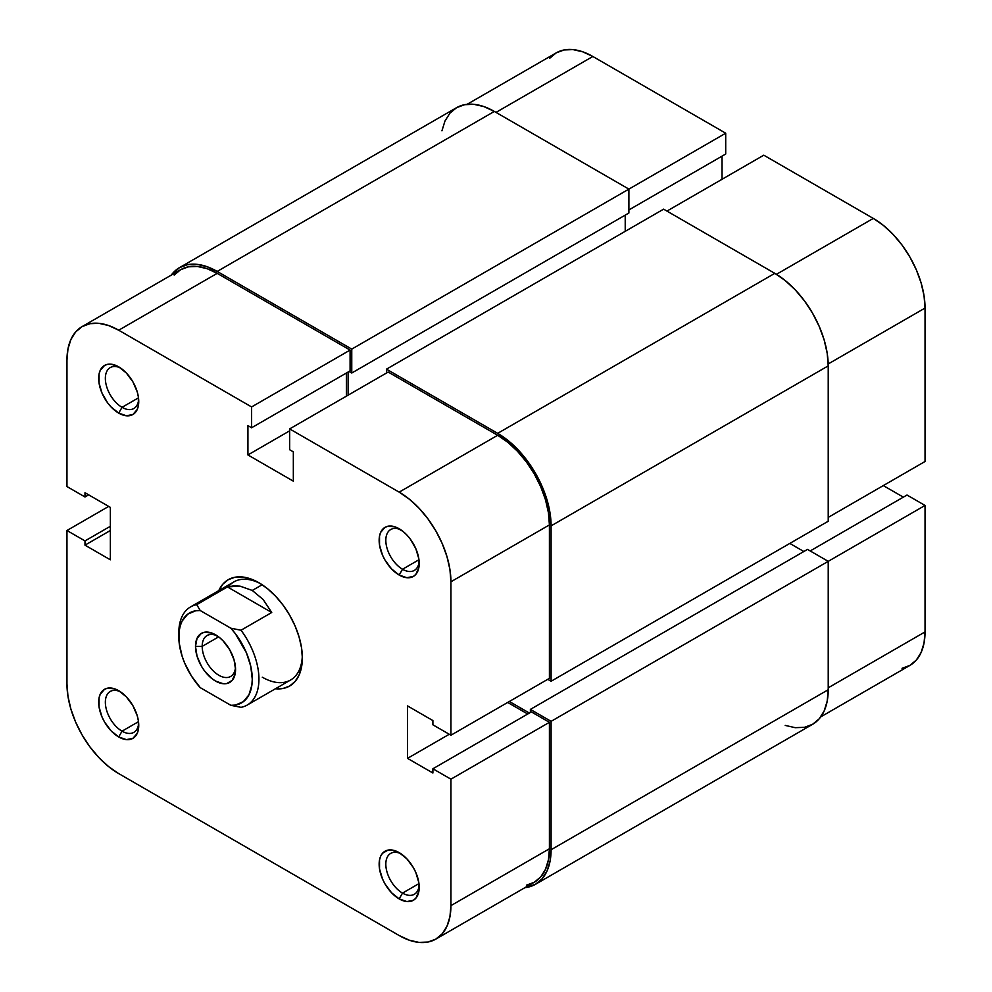<?xml version="1.0" encoding="UTF-8"?>
<svg xmlns="http://www.w3.org/2000/svg" width="992" height="992" viewBox="0 0 992 992"><rect width="100%" height="100%" fill="white"/><g stroke="black" fill="none" stroke-linecap="round" stroke-linejoin="round"><path stroke-width="1.49" d="M467.108 104.321L556.239 52.861A73.185 42.259 -120 0 1 592.832 56.482L725.71 133.213L725.71 154.02L628.891 209.932L725.71 154.02L725.71 133.213L351.763 349.11L628.891 189.112L628.891 213.02L351.763 373.017L628.891 213.02L628.891 189.112L725.71 133.213L592.832 56.482L496 112.394L592.832 56.482L582.726 51.807L573.016 49.6L564.076 49.96L556.227 52.861L549.791 58.206M925.04 461.491L828.221 517.402L925.04 461.491L925.04 308.053L925.04 461.491M828.196 363.965L925.04 308.053L924.048 295.814L921.109 282.906L916.323 269.812L909.887 257.04L902.05 245.086L893.098 234.397L883.388 225.382L873.295 218.414L763.778 155.186L666.946 211.085L763.778 155.186L873.295 218.414L776.438 274.325L873.295 218.414A73.185 42.259 -120 0 1 925.04 308.053L828.196 363.965M902.05 668.31L909.887 665.409L916.323 660.064L921.109 652.5L924.048 642.99L925.04 631.904L925.04 505.449L907.01 495.033L810.191 550.944L907.01 495.033L925.04 505.449L925.04 631.904L828.221 687.803L925.04 631.904A73.185 42.259 -120 0 1 909.887 665.409L820.756 716.869M903.34 497.153L883.314 485.596L903.34 497.153M722.04 179.279L722.04 156.141L722.04 179.279M828.221 561.348L925.04 505.449L828.221 561.348L828.221 689.738L551.093 849.735A75.553 43.623 60 0 1 535.444 884.318A75.553 43.623 60 0 1 524.892 887.679L535.444 884.318L542.091 878.8L547.026 870.988L550.064 861.168L551.093 849.735L551.093 721.345L828.221 561.348L551.093 721.345L530.385 709.392L807.513 549.394L828.221 561.348L807.513 549.394L530.385 709.392L530.385 712.479L530.385 709.392L551.093 721.345L551.093 849.735L828.221 689.738L828.221 561.348M535.444 884.318L812.572 724.321A75.553 43.623 -120 0 0 828.221 689.738L827.192 701.17L824.154 710.991L819.218 718.803L812.572 724.321L804.475 727.322L795.237 727.682L785.218 725.412M529.393 713.062L509.355 701.493L529.393 713.062M789.818 543.418L803.842 551.515L789.818 543.418M828.221 521.246L551.093 681.256L547.758 679.322L551.093 681.256L551.093 525.872L828.221 365.874L828.221 521.246L551.093 681.256L551.093 525.872L828.221 365.874A75.553 43.623 -120 0 0 774.802 273.346L497.674 433.343A75.553 43.623 60 0 1 551.093 525.872L550.064 513.248L547.026 499.918L542.091 486.402L535.444 473.221L527.347 460.883L518.109 449.847L508.09 440.547L497.674 433.343L774.802 273.346L663.611 209.163L386.483 369.16L497.674 433.343L386.483 369.16L386.483 373.017L386.483 369.16L663.611 209.163L774.802 273.346L785.218 280.55L795.237 289.85L804.475 300.886L812.572 313.224L819.218 326.405L824.154 339.921L827.192 353.251L828.221 365.874L828.221 521.246M625.22 231.322L625.22 215.14L625.22 231.322M348.093 372.05L348.093 395.176L348.093 372.05M351.763 373.017L349.085 371.467L351.763 373.017L351.763 349.11L351.763 373.017M179.428 267.679A75.553 43.623 60 0 1 217.198 271.424L206.782 266.588L196.763 264.318L187.525 264.678L179.428 267.679L171.244 275.131A75.553 43.623 60 0 1 179.428 267.679L456.556 107.682L464.653 104.681L473.891 104.321L483.91 106.59L494.326 111.426L628.891 189.112L494.326 111.426L217.198 271.424L351.763 349.11L217.198 271.424L494.326 111.426A75.553 43.623 -120 0 0 456.556 107.682L449.909 113.2L444.974 121.012L441.936 130.832M402.516 893.11A23.61 13.628 -120 0 0 419.132 885.261A23.61 13.628 60 0 1 414.321 894.276A23.61 13.628 60 0 1 402.516 893.11L418.959 883.612L402.516 893.11A23.61 13.628 60 0 1 387.091 872.303A23.61 13.628 60 0 1 390.712 853.38A23.61 13.628 60 0 1 400.917 853.715A23.61 13.628 -120 0 0 385.838 865.123A23.61 13.628 -120 0 0 402.516 893.11L399.168 898.888L402.516 893.11M399.168 852.624L399.168 852.624A28.334 16.356 60 0 1 419.207 887.319A28.334 16.356 60 0 1 399.168 898.888L406.844 901.554L413.342 900.29L415.834 898.219L418.822 891.61L418.822 882.582L415.834 872.526L413.342 867.578L406.844 858.812L399.168 852.624L391.505 849.958L388.046 850.094L382.515 853.281L380.668 856.22L379.527 859.903L379.527 868.93L382.515 878.986L385.008 883.934L391.505 892.701L399.168 898.888A28.334 16.356 60 0 1 379.142 864.193A28.334 16.356 60 0 1 399.168 852.624L399.181 852.624M122.041 731.178A23.61 13.628 -120 0 0 138.669 723.342A23.61 13.628 60 0 1 133.846 732.344A23.61 13.628 60 0 1 122.041 731.178L138.496 721.68L122.041 731.178A23.61 13.628 60 0 1 106.628 710.371A23.61 13.628 60 0 1 110.236 691.461A23.61 13.628 60 0 1 120.454 691.796A23.61 13.628 -120 0 0 105.375 703.192A23.61 13.628 -120 0 0 122.041 731.178L118.705 736.957L122.041 731.178M118.705 690.692L118.705 690.692A28.334 16.356 60 0 1 138.744 725.4A28.334 16.356 60 0 1 118.705 736.957L126.368 739.623L132.878 738.37L137.218 733.373L138.359 729.69L138.359 720.663L137.218 715.666L132.878 705.647L126.368 696.88L118.705 690.692L114.799 688.882L107.582 688.175L104.544 689.291L100.204 694.288L99.064 697.971L99.064 706.998L102.052 717.067L104.544 722.015L111.042 730.782L118.705 736.957A28.334 16.356 60 0 1 98.679 702.262A28.334 16.356 60 0 1 118.705 690.692L118.705 690.705M122.041 407.328A23.61 13.628 -120 0 0 138.669 399.478A23.61 13.628 60 0 1 133.846 408.493A23.61 13.628 60 0 1 122.041 407.328L138.496 397.829L122.041 407.328A23.61 13.628 60 0 1 106.628 386.52A23.61 13.628 60 0 1 110.236 367.598A23.61 13.628 60 0 1 120.454 367.933A23.61 13.628 -120 0 0 105.375 379.341A23.61 13.628 -120 0 0 122.041 407.328L118.705 413.106L122.041 407.328M118.705 366.842L118.705 366.842A28.334 16.356 60 0 1 138.744 401.537A28.334 16.356 60 0 1 118.705 413.106L126.368 415.772L132.878 414.507L137.218 409.51L138.359 405.827L138.359 396.8L137.218 391.803L132.878 381.796L126.368 373.029L118.705 366.842L111.042 364.176L107.582 364.312L104.544 365.44L100.204 370.438L99.064 374.12L99.064 383.148L102.052 393.204L107.582 402.789L111.042 406.918L118.705 413.106A28.334 16.356 60 0 1 98.679 378.411A28.334 16.356 60 0 1 118.705 366.842M402.516 569.247A23.61 13.628 -120 0 0 419.132 561.41A23.61 13.628 60 0 1 414.321 570.425A23.61 13.628 60 0 1 402.516 569.247L418.959 559.748L402.516 569.247A23.61 13.628 60 0 1 387.091 548.44A23.61 13.628 60 0 1 390.712 529.53A23.61 13.628 60 0 1 400.917 529.864A23.61 13.628 -120 0 0 385.838 541.26A23.61 13.628 -120 0 0 402.516 569.247L399.168 575.038L402.516 569.247M399.168 528.773L399.168 528.773A28.334 16.356 60 0 1 419.207 563.468A28.334 16.356 60 0 1 399.168 575.038L406.844 577.704L413.342 576.439L415.834 574.368L418.822 567.759L418.822 558.732L415.834 548.663L410.304 539.09L406.844 534.961L403.087 531.464L395.262 526.95L388.046 526.244L385.008 527.36L380.668 532.357L379.527 536.04L379.527 545.067L382.515 555.136L385.008 560.083L391.505 568.85L399.168 575.038A28.334 16.356 60 0 1 379.142 540.33A28.334 16.356 60 0 1 399.168 528.773M262.285 677.201A56.668 32.711 -120 0 0 302.312 655.935A56.668 32.711 60 0 1 290.606 680.004A56.668 32.711 60 0 1 262.285 677.201M258.937 582.75L258.937 582.75A61.38 35.439 60 0 1 302.349 657.919A61.38 35.439 60 0 1 275.466 688.758L283.055 688.46L289.627 686.03L295.033 681.541L299.038 675.192L301.506 667.219L302.349 657.919L301.506 647.664L299.038 636.839L295.033 625.853L289.627 615.139L283.055 605.12L275.553 596.155L267.406 588.591L258.937 582.75L250.468 578.82L242.333 576.972L234.831 577.27L228.247 579.7L222.853 584.189L218.798 590.612A61.38 35.439 60 0 1 258.937 582.75L258.937 582.75M289.652 428.916L399.168 492.144L497.674 435.277L388.157 372.05L289.652 428.916L399.168 492.144L409.274 499.125L418.984 508.127L427.924 518.816L435.773 530.77L442.209 543.542L446.983 556.636L449.934 569.544L450.926 581.783L450.926 735.221L432.896 724.817L432.896 720.576L407.526 705.92L407.526 758.359L432.896 773.004L432.896 768.763L450.926 779.179L450.926 905.634L549.419 848.768L549.419 722.312L450.926 779.179L450.926 905.634L449.934 916.72L446.983 926.23L442.209 933.794L435.773 939.139L427.924 942.04L418.984 942.4L409.274 940.193L399.168 935.518L118.705 773.586L108.612 766.618L98.902 757.603L89.95 746.914L82.113 734.96L75.677 722.188L70.891 709.094L67.952 696.186L66.96 683.947L66.96 530.509L84.99 540.913L84.99 545.154L110.36 559.81L110.36 507.371L84.99 492.726L84.99 496.967L66.96 486.551L66.96 360.096L66.96 486.551L84.99 496.967L84.99 492.726L110.36 507.371L110.36 559.81L84.99 545.154L110.36 530.509L84.99 545.154L84.99 540.913L110.36 526.268L84.99 540.913L66.96 530.509L66.96 683.947A73.185 42.259 60 0 0 118.705 773.586L399.168 935.518A73.185 42.259 60 0 0 435.761 939.139L534.266 882.272L540.702 876.928L545.488 869.364L548.427 859.853L549.419 848.768L549.419 722.312L531.39 711.896L432.896 768.763L432.896 773.004L407.526 758.359L449.252 734.266L407.526 758.359L407.526 705.92L432.896 720.576L432.896 724.817L450.926 735.221L549.419 678.354L549.419 524.917L548.427 512.678L545.488 499.77L540.702 486.675L534.266 473.903L526.417 461.95L517.477 451.261L507.768 442.246L497.674 435.277L388.157 372.05L289.652 428.916L289.652 449.736L289.652 428.916M178.845 634.855A56.668 32.711 60 0 1 190.538 606.93L233.951 581.87A56.668 32.711 60 0 1 260.648 583.767A56.668 32.711 -120 0 0 228.396 586.681M527.719 714.017L507.681 702.46L527.719 714.017M346.419 396.143L346.419 373.017L346.419 396.143M82.113 326.591L180.606 269.725A73.185 42.259 -120 0 1 217.198 273.346L118.705 330.212L251.596 406.943L350.089 350.077L217.198 273.346L118.705 330.212A73.185 42.259 60 0 0 82.113 326.591A73.185 42.259 60 0 0 66.96 360.096L67.952 349.01L70.891 339.5L75.677 331.936L82.113 326.591L89.95 323.69L98.902 323.33L108.612 325.537L118.705 330.212L251.596 406.943L251.596 427.763L350.089 370.896L350.089 350.077L217.198 273.346L207.105 268.671L197.396 266.464L188.455 266.823L180.606 269.725L174.17 275.069M526.417 885.174L534.266 882.272A73.185 42.259 -120 0 0 549.419 848.768L450.926 905.634A73.185 42.259 60 0 1 435.761 939.139M251.596 427.763L247.926 425.642L247.926 454.944L293.334 481.157L293.334 451.856L289.652 449.736L293.334 451.856L293.334 481.157L247.926 454.944L289.652 430.838L247.926 454.944L247.926 425.642L251.596 427.763L251.596 406.943L350.089 350.077L350.089 370.896L251.596 427.763M108.686 506.404L66.96 530.509L108.686 506.404M549.419 678.354L549.419 524.917L450.926 581.783L450.926 735.221L549.419 678.354M531.39 711.896L549.419 722.312L450.926 779.179L432.896 768.763L531.39 711.896M88.66 494.847L84.99 496.967L88.66 494.847M450.926 581.783L549.419 524.917A73.185 42.259 -120 0 0 497.674 435.277L399.168 492.144A73.185 42.259 60 0 1 450.926 581.783M202.182 646.362A23.61 13.628 -120 0 0 218.079 674.796A23.61 13.628 -120 0 0 235.488 667.43A23.61 13.628 60 0 1 230.677 676.445A23.61 13.628 60 0 1 212.486 670.121A23.61 13.628 60 0 1 202.182 646.362L218.637 636.864L202.182 646.362A23.61 13.628 60 0 1 207.068 635.55A23.61 13.628 60 0 1 217.285 635.884A23.61 13.628 -120 0 0 202.182 646.362L195.498 646.362L202.182 646.362M235.563 669.488A28.334 16.356 60 0 1 215.537 681.058A28.334 16.356 60 0 1 195.498 646.362L197.024 656.096L201.364 666.103L204.402 670.728L211.631 678.354L215.537 681.058L223.2 683.724L226.66 683.587L232.19 680.388L235.178 673.779L235.563 669.488L234.038 659.754L229.698 649.748L223.2 640.981L219.443 637.496L211.631 632.983L204.402 632.264L201.364 633.392L197.024 638.389L195.498 646.362A28.334 16.356 60 0 1 215.537 634.793A28.334 16.356 60 0 1 235.563 669.488M241.019 630.23A56.668 32.711 60 0 1 247.206 705.064A56.668 32.711 60 0 1 241.019 707.333L230.838 705.312L200.235 687.642L191.456 676.048L184.624 662.991L182.119 656.233L179.18 642.965L179.18 630.912L180.296 625.642L182.119 621.029L187.761 614.147L195.647 610.787L200.235 610.539L230.838 628.209L235.426 633.764L246.45 652.86L250.778 666.339L252.266 679.136L251.894 684.939L248.955 694.822L243.313 701.704L235.426 705.064L230.838 705.312L200.235 687.642A51.944 29.983 60 0 1 178.808 636.715A51.944 29.983 60 0 1 200.235 610.539L196.726 604.661L227.441 586.917L240.014 586.136L252.266 590.451L263.14 599.503L271.734 612.498L241.019 630.23L230.838 628.209L200.235 610.539L196.726 604.661L227.441 586.917L271.734 612.498L241.019 630.23L230.838 628.209A51.944 29.983 60 0 1 252.266 679.136A51.944 29.983 60 0 1 230.838 705.312L241.019 707.333A56.668 32.711 -120 0 0 241.019 630.23M262.161 584.747L252.266 590.451L262.161 584.747M190.538 606.93A56.668 32.711 60 0 1 196.726 604.661A56.668 32.711 -120 0 0 178.808 632.871L178.808 636.715M227.441 586.917L233.703 585.888L240.014 586.136L252.266 590.451L263.14 599.503L271.734 612.498L227.441 586.917M247.206 705.064L290.606 680.004"/></g></svg>

